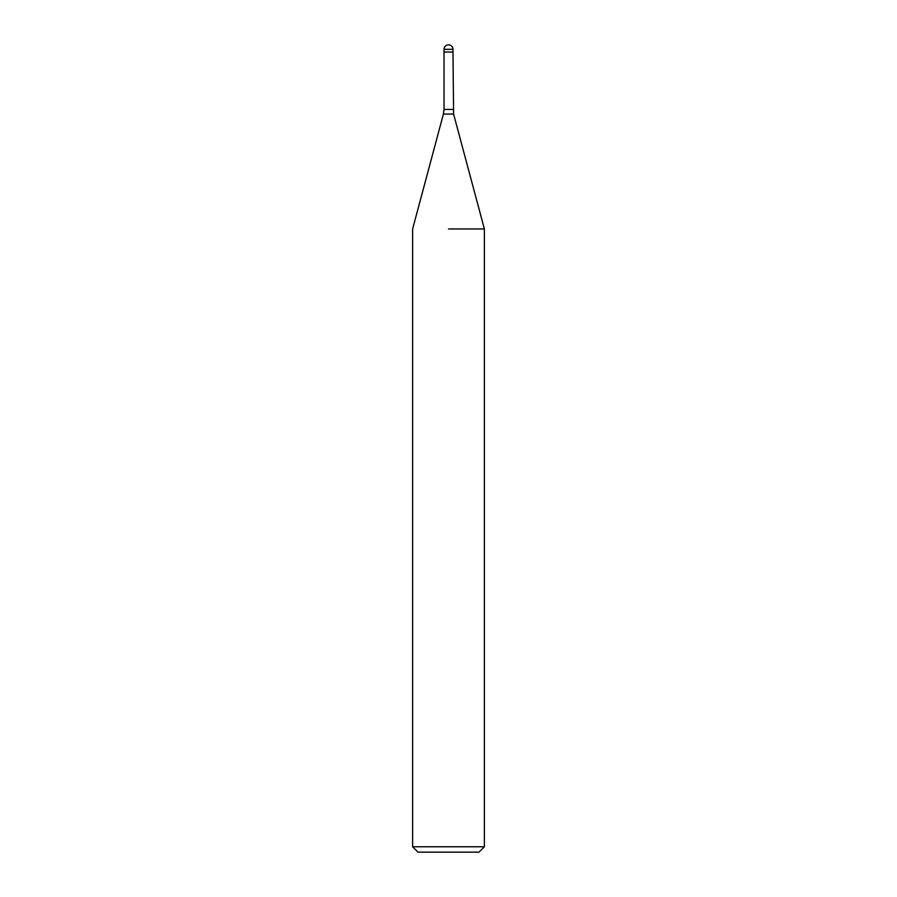 <?xml version="1.0" encoding="UTF-8"?>
<svg xmlns="http://www.w3.org/2000/svg" width="897" height="897" viewBox="0 0 897 897"><rect width="100%" height="100%" fill="white"/><g stroke="black" fill="none" stroke-linecap="round" stroke-linejoin="round"><path stroke-width="1.35" d="M448.5 52.026L452.985 52.026L453.59 114.076L484.38 228.959L484.38 846.768L412.62 846.768L418.002 852.15L478.998 852.15L484.38 846.768M448.5 228.959L484.38 228.959L448.5 228.959M444.015 49.335L452.985 49.335A4.485 4.485 0 0 0 448.5 44.85A4.485 4.485 0 0 0 444.015 49.335L444.015 52.026L450.743 52.026M453.59 114.076L443.41 114.076L444.015 109.434L452.985 109.434M443.41 114.076L412.62 228.959L412.62 846.768M444.015 52.026L444.015 109.434M452.985 49.335L452.985 52.026"/></g></svg>
